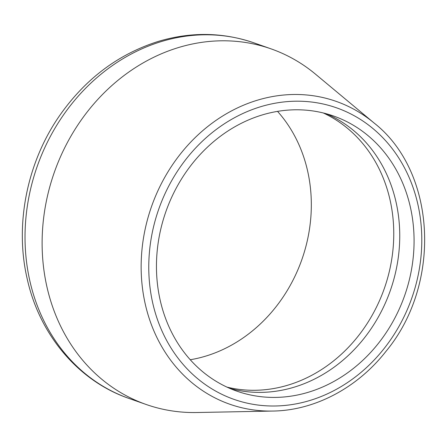 <?xml version="1.0" encoding="UTF-8"?>
<svg xmlns="http://www.w3.org/2000/svg" width="447" height="447" viewBox="0 0 447 447"><rect width="100%" height="100%" fill="white"/><g stroke="black" fill="none" stroke-linecap="round" stroke-linejoin="round"><path stroke-width="0.67" d="M226.953 387.108A145.817 126.551 109.4 0 0 353.309 341.977A145.817 126.551 109.4 0 0 390.058 199.977A145.817 126.551 109.4 0 0 323.27 112.962M326.349 113.761A145.817 126.551 -70.6 0 1 396.042 202.083A145.817 126.551 -70.6 0 1 358.108 345.419A145.817 126.551 -70.6 0 1 229.859 388.409M410.368 207.112A145.817 126.551 -70.6 0 1 369.546 353.605A145.817 126.551 -70.6 0 1 236.921 391.17A145.817 126.551 -70.6 0 1 165.876 211.643A145.817 126.551 -70.6 0 1 333.607 116.03A145.817 126.551 -70.6 0 1 410.368 207.112M190.26 359.74A145.817 126.551 109.4 0 0 301.909 259.45A145.817 126.551 109.4 0 0 277.52 111.364M272.793 411.056L196.697 412.52A188.455 163.557 -70.6 0 1 146.124 404.468A188.455 163.557 -70.6 0 1 46.907 286.745A188.455 163.557 -70.6 0 1 99.664 97.424A188.455 163.557 -70.6 0 1 271.055 48.863A188.455 163.557 -70.6 0 1 315.554 74.208L374.01 122.942A160.49 139.285 109.4 0 0 208.006 126.317A160.49 139.285 109.4 0 0 145.225 303.943A160.49 139.285 109.4 0 0 272.793 411.056C314.671 410.514 357.399 387.94 386.046 351.264C442.105 283.8 436.244 171.609 374.01 122.942M29.815 280.744A188.455 163.557 -70.6 0 1 82.572 91.417A188.455 163.557 -70.6 0 1 253.969 42.856C222.885 32.206 191.076 31.698 158.54 41.342C118.433 54.009 85.489 78.722 59.702 115.482C27.049 162.328 14.589 224.282 27.111 278.464C39.336 334.63 78.409 381.123 129.038 398.461A188.455 163.557 -70.6 0 1 29.815 280.744M152.69 302.865A154.528 134.111 -70.6 0 1 323.404 104.056A154.528 134.111 -70.6 0 1 379.704 353.884A154.528 134.111 -70.6 0 1 152.69 302.865M271.055 48.863L253.969 42.856M146.124 404.468L129.038 398.461"/></g></svg>
